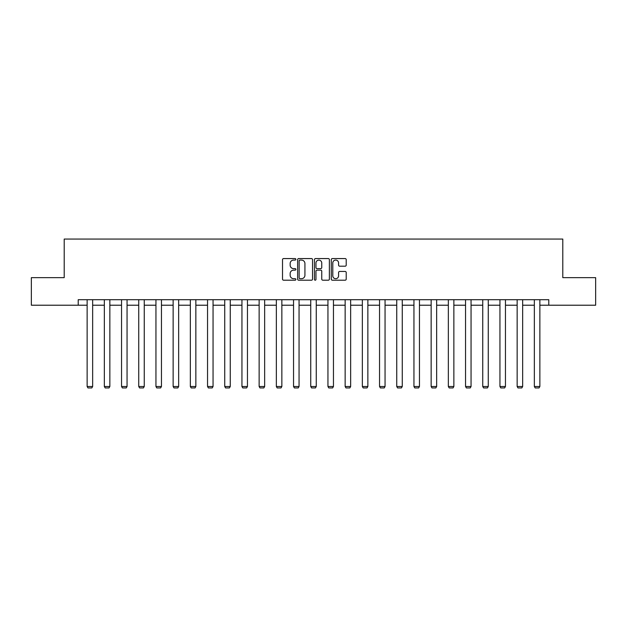 <?xml version="1.0" encoding="UTF-8"?>
<svg xmlns="http://www.w3.org/2000/svg" width="627" height="627" viewBox="0 0 627 627"><rect width="100%" height="100%" fill="white"/><g stroke="black" fill="none" stroke-linecap="round" stroke-linejoin="round"><path stroke-width="0.94" d="M295.858 259.319A0.76 0.76 0 0 0 295.105 258.567L283.6 258.567A1.082 1.082 0 0 0 282.518 259.649L282.518 279.125A1.082 1.082 0 0 0 283.6 280.206L295.105 280.206A0.76 0.76 0 0 0 295.858 279.454A0.76 0.76 0 0 0 295.105 278.694L293.616 278.694A3.464 3.464 0 0 1 290.152 275.229L290.152 273.607A3.464 3.464 0 0 1 293.616 270.143L295.105 270.143A0.76 0.76 0 0 0 295.858 269.383A0.76 0.76 0 0 0 295.105 268.63L293.616 268.63A3.464 3.464 0 0 1 290.152 265.166L290.152 263.544A3.464 3.464 0 0 1 293.616 260.08L295.105 260.08A0.76 0.76 0 0 0 295.858 259.319M345.132 266.193A1.082 1.082 0 0 0 346.214 265.111L346.214 259.649A1.082 1.082 0 0 0 345.132 258.567L332.357 258.567A1.082 1.082 0 0 0 331.275 259.649L331.275 279.125A1.082 1.082 0 0 0 332.357 280.206L345.132 280.206A1.082 1.082 0 0 0 346.214 279.125L346.214 272.526A1.082 1.082 0 0 0 345.132 271.444L339.662 271.444A1.082 1.082 0 0 0 338.58 272.526L338.58 275.802A2.892 2.892 0 0 1 335.688 278.694A2.892 2.892 0 0 1 332.788 275.802L332.788 262.972A2.892 2.892 0 0 1 335.688 260.08A2.892 2.892 0 0 1 338.58 262.972L338.58 265.111A1.082 1.082 0 0 0 339.662 266.193L345.132 266.193M78.21 305.216L31.35 305.216L31.35 277.651L64.205 277.651L64.205 239.067L562.795 239.067L562.795 277.651L595.65 277.651L595.65 305.216L548.79 305.216L548.79 299.706L78.21 299.706L78.21 305.216L87.137 305.216M312.552 259.649A1.082 1.082 0 0 0 311.47 258.567L298.703 258.567A1.082 1.082 0 0 0 297.621 259.649L297.621 279.125A1.082 1.082 0 0 0 298.703 280.206L311.47 280.206A1.082 1.082 0 0 0 312.552 279.125L312.552 259.649M315.53 258.567L328.297 258.567A1.082 1.082 0 0 1 329.379 259.649L329.379 279.125A1.082 1.082 0 0 1 328.297 280.206L322.834 280.206A1.082 1.082 0 0 1 321.753 279.125L321.753 271.225A1.082 1.082 0 0 0 320.671 270.143L317.043 270.143A1.082 1.082 0 0 0 315.961 271.225L315.961 279.454A0.76 0.76 0 0 1 315.201 280.206A0.76 0.76 0 0 1 314.448 279.454L314.448 259.649A1.082 1.082 0 0 1 315.53 258.567M92.655 305.216L104.341 305.216M109.85 305.216L121.544 305.216M127.054 305.216L138.739 305.216M144.257 305.216L155.943 305.216M161.452 305.216L173.138 305.216M178.656 305.216L190.342 305.216M195.851 305.216L207.545 305.216M213.055 305.216L224.74 305.216M230.258 305.216L241.944 305.216M247.453 305.216L259.139 305.216M264.657 305.216L276.342 305.216M281.852 305.216L293.546 305.216M299.055 305.216L310.741 305.216M316.259 305.216L327.945 305.216M333.454 305.216L345.148 305.216M350.658 305.216L362.343 305.216M367.861 305.216L379.547 305.216M385.056 305.216L396.742 305.216M402.26 305.216L413.945 305.216M419.455 305.216L431.149 305.216M436.658 305.216L448.344 305.216M453.862 305.216L465.547 305.216M471.057 305.216L482.743 305.216M488.261 305.216L499.946 305.216M505.456 305.216L517.15 305.216M522.659 305.216L534.345 305.216M539.863 305.216L548.79 305.216M299.894 260.08A0.76 0.76 0 0 0 299.134 260.84L299.134 277.933A0.76 0.76 0 0 0 299.894 278.694L301.462 278.694A3.464 3.464 0 0 0 304.926 275.229L304.926 263.544A3.464 3.464 0 0 0 301.462 260.08L299.894 260.08M321.753 263.026A2.892 2.892 0 0 0 318.861 260.134A2.892 2.892 0 0 0 315.961 263.026L315.961 267.549A1.082 1.082 0 0 0 317.043 268.63L320.671 268.63A1.082 1.082 0 0 0 321.753 267.549L321.753 263.026M92.655 299.706L92.655 386.498L87.137 386.498L87.137 299.706M92.655 386.498L91.824 387.933L87.968 387.933L87.137 386.498M109.85 299.706L109.85 386.498L104.341 386.498L104.341 299.706M109.85 386.498L109.027 387.933L105.171 387.933L104.341 386.498M127.054 299.706L127.054 386.498L121.544 386.498L121.544 299.706M127.054 386.498L126.231 387.933L122.367 387.933L121.544 386.498M144.257 299.706L144.257 386.498L138.739 386.498L138.739 299.706M144.257 386.498L143.426 387.933L139.57 387.933L138.739 386.498M161.452 299.706L161.452 386.498L155.943 386.498L155.943 299.706M161.452 386.498L160.63 387.933L156.766 387.933L155.943 386.498M178.656 299.706L178.656 386.498L173.138 386.498L173.138 299.706M178.656 386.498L177.825 387.933L173.969 387.933L173.138 386.498M195.851 299.706L195.851 386.498L190.342 386.498L190.342 299.706M195.851 386.498L195.028 387.933L191.172 387.933L190.342 386.498M213.055 299.706L213.055 386.498L207.545 386.498L207.545 299.706M213.055 386.498L212.232 387.933L208.368 387.933L207.545 386.498M230.258 299.706L230.258 386.498L224.74 386.498L224.74 299.706M230.258 386.498L229.427 387.933L225.571 387.933L224.74 386.498M247.453 299.706L247.453 386.498L241.944 386.498L241.944 299.706M247.453 386.498L246.63 387.933L242.767 387.933L241.944 386.498M264.657 299.706L264.657 386.498L259.139 386.498L259.139 299.706M264.657 386.498L263.826 387.933L259.97 387.933L259.139 386.498M281.852 299.706L281.852 386.498L276.342 386.498L276.342 299.706M281.852 386.498L281.029 387.933L277.173 387.933L276.342 386.498M299.055 299.706L299.055 386.498L293.546 386.498L293.546 299.706M299.055 386.498L298.233 387.933L294.369 387.933L293.546 386.498M316.259 299.706L316.259 386.498L310.741 386.498L310.741 299.706M316.259 386.498L315.428 387.933L311.572 387.933L310.741 386.498M333.454 299.706L333.454 386.498L327.945 386.498L327.945 299.706M333.454 386.498L332.631 387.933L328.767 387.933L327.945 386.498M350.658 299.706L350.658 386.498L345.148 386.498L345.148 299.706M350.658 386.498L349.827 387.933L345.971 387.933L345.148 386.498M367.861 299.706L367.861 386.498L362.343 386.498L362.343 299.706M367.861 386.498L367.03 387.933L363.174 387.933L362.343 386.498M385.056 299.706L385.056 386.498L379.547 386.498L379.547 299.706M385.056 386.498L384.233 387.933L380.37 387.933L379.547 386.498M402.26 299.706L402.26 386.498L396.742 386.498L396.742 299.706M402.26 386.498L401.429 387.933L397.573 387.933L396.742 386.498M419.455 299.706L419.455 386.498L413.945 386.498L413.945 299.706M419.455 386.498L418.632 387.933L414.768 387.933L413.945 386.498M436.658 299.706L436.658 386.498L431.149 386.498L431.149 299.706M436.658 386.498L435.828 387.933L431.972 387.933L431.149 386.498M453.862 299.706L453.862 386.498L448.344 386.498L448.344 299.706M453.862 386.498L453.031 387.933L449.175 387.933L448.344 386.498M471.057 299.706L471.057 386.498L465.547 386.498L465.547 299.706M471.057 386.498L470.234 387.933L466.37 387.933L465.547 386.498M488.261 299.706L488.261 386.498L482.743 386.498L482.743 299.706M488.261 386.498L487.43 387.933L483.574 387.933L482.743 386.498M505.456 299.706L505.456 386.498L499.946 386.498L499.946 299.706M505.456 386.498L504.633 387.933L500.769 387.933L499.946 386.498M522.659 299.706L522.659 386.498L517.15 386.498L517.15 299.706M522.659 386.498L521.829 387.933L517.973 387.933L517.15 386.498M539.863 299.706L539.863 386.498L534.345 386.498L534.345 299.706M539.863 386.498L539.032 387.933L535.176 387.933L534.345 386.498"/></g></svg>
